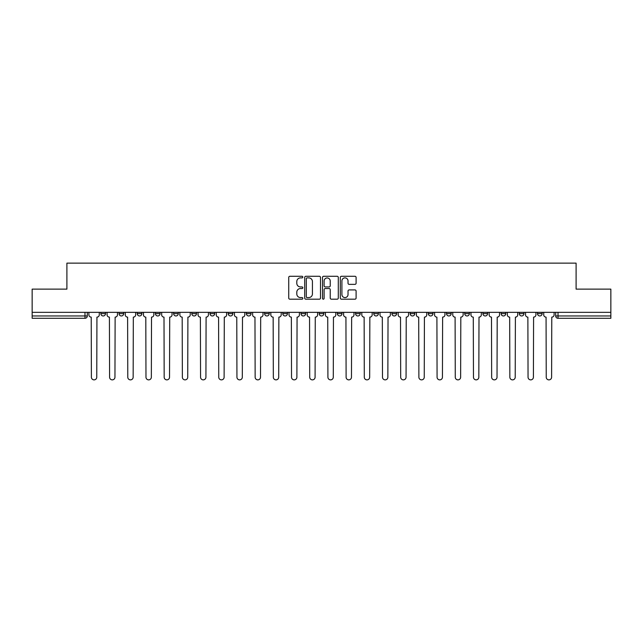 <?xml version="1.0" encoding="UTF-8"?>
<svg xmlns="http://www.w3.org/2000/svg" width="643" height="643" viewBox="0 0 643 643"><rect width="100%" height="100%" fill="white"/><g stroke="black" fill="none" stroke-linecap="round" stroke-linejoin="round"><path stroke-width="0.96" d="M302.837 277.093A0.804 0.804 0 0 0 302.041 276.289L289.872 276.289A1.141 1.141 0 0 0 288.731 277.43L288.731 298.039A1.141 1.141 0 0 0 289.872 299.188L302.041 299.188A0.804 0.804 0 0 0 302.837 298.384A0.804 0.804 0 0 0 302.041 297.58L300.466 297.58A3.665 3.665 0 0 1 296.801 293.915L296.801 292.203A3.665 3.665 0 0 1 300.466 288.538L302.041 288.538A0.804 0.804 0 0 0 302.837 287.734A0.804 0.804 0 0 0 302.041 286.939L300.466 286.939A3.665 3.665 0 0 1 296.801 283.274L296.801 281.554A3.665 3.665 0 0 1 300.466 277.889L302.041 277.889A0.804 0.804 0 0 0 302.837 277.093M482.909 313.631L482.909 312.345L482.909 313.631A2.331 2.331 0 0 0 485.24 315.962A2.331 2.331 0 0 1 482.909 313.631L487.579 313.631A2.331 2.331 0 0 1 485.24 315.962M282.783 312.345L282.783 313.631L287.445 313.631A2.331 2.331 0 0 1 285.114 315.962A2.331 2.331 0 0 1 282.783 313.631L282.783 312.345M264.586 312.345L264.586 313.631L269.248 313.631A2.331 2.331 0 0 1 266.917 315.962A2.331 2.331 0 0 1 264.586 313.631L264.586 312.345M173.618 313.631L173.618 312.345L173.618 313.631A2.331 2.331 0 0 0 175.949 315.962A2.331 2.331 0 0 1 173.618 313.631L178.28 313.631A2.331 2.331 0 0 1 175.949 315.962M137.232 312.345L137.232 313.631L141.894 313.631A2.331 2.331 0 0 1 139.563 315.962A2.331 2.331 0 0 1 137.232 313.631L137.232 312.345M119.035 313.631L119.035 312.345L119.035 313.631A2.331 2.331 0 0 0 121.366 315.962A2.331 2.331 0 0 1 119.035 313.631L123.705 313.631A2.331 2.331 0 0 1 121.366 315.962A2.331 2.331 0 0 0 123.705 313.631A2.331 2.331 0 0 1 121.366 315.962M100.847 313.631L100.847 312.345L100.847 313.631A2.331 2.331 0 0 0 103.177 315.962A2.331 2.331 0 0 1 100.847 313.631L105.508 313.631A2.331 2.331 0 0 1 103.177 315.962A2.331 2.331 0 0 0 105.508 313.631A2.331 2.331 0 0 1 103.177 315.962M354.952 284.359A1.141 1.141 0 0 0 356.101 283.217L356.101 277.43A1.141 1.141 0 0 0 354.952 276.289L341.449 276.289A1.141 1.141 0 0 0 340.3 277.43L340.3 298.039A1.141 1.141 0 0 0 341.449 299.188L354.952 299.188A1.141 1.141 0 0 0 356.101 298.039L356.101 291.054A1.141 1.141 0 0 0 354.952 289.913L349.173 289.913A1.141 1.141 0 0 0 348.032 291.054L348.032 294.518A3.062 3.062 0 0 1 344.969 297.58A3.062 3.062 0 0 1 341.907 294.518L341.907 280.951A3.062 3.062 0 0 1 344.969 277.889A3.062 3.062 0 0 1 348.032 280.951L348.032 283.217A1.141 1.141 0 0 0 349.173 284.359L354.952 284.359M32.15 312.345L32.15 289.133L66.904 289.133L66.904 263.132L576.096 263.132L576.096 289.133L610.85 289.133L610.85 312.345L32.15 312.345L32.15 315.962L87.311 315.962L87.311 312.345M320.495 277.43A1.141 1.141 0 0 0 319.354 276.289L305.843 276.289A1.141 1.141 0 0 0 304.702 277.43L304.702 298.039A1.141 1.141 0 0 0 305.843 299.188L319.354 299.188A1.141 1.141 0 0 0 320.495 298.039L320.495 277.43M323.646 276.289L337.157 276.289A1.141 1.141 0 0 1 338.298 277.43L338.298 298.039A1.141 1.141 0 0 1 337.157 299.188L331.37 299.188A1.141 1.141 0 0 1 330.229 298.039L330.229 289.68A1.141 1.141 0 0 0 329.087 288.538L325.245 288.538A1.141 1.141 0 0 0 324.104 289.68L324.104 298.384A0.804 0.804 0 0 1 323.3 299.188A0.804 0.804 0 0 1 322.505 298.384L322.505 277.43A1.141 1.141 0 0 1 323.646 276.289M555.689 312.345L555.689 315.962L610.85 315.962L610.85 318.293L558.02 318.293A2.331 2.331 0 0 1 555.689 315.962L555.689 312.345M610.85 312.345L610.85 315.962M84.98 312.345L84.98 318.293A2.331 2.331 0 0 0 87.311 315.962A2.331 2.331 0 0 1 84.98 318.293L32.15 318.293L32.15 315.962M542.153 312.345L542.153 313.631A2.331 2.331 0 0 1 539.823 315.962A2.331 2.331 0 0 1 537.492 313.631L542.153 313.631A2.331 2.331 0 0 1 539.823 315.962A2.331 2.331 0 0 0 542.153 313.631L542.153 312.345M537.492 312.345L537.492 313.631M523.965 312.345L523.965 313.631A2.331 2.331 0 0 1 521.634 315.962A2.331 2.331 0 0 1 519.295 313.631L523.965 313.631L523.965 312.345M519.295 312.345L519.295 313.631M505.768 312.345L505.768 313.631A2.331 2.331 0 0 1 503.437 315.962A2.331 2.331 0 0 1 501.106 313.631L505.768 313.631M501.106 312.345L501.106 313.631M487.579 312.345L487.579 313.631L487.579 312.345M469.382 312.345L469.382 313.631A2.331 2.331 0 0 1 467.051 315.962A2.331 2.331 0 0 1 464.72 313.631L469.382 313.631A2.331 2.331 0 0 1 467.051 315.962A2.331 2.331 0 0 0 469.382 313.631L469.382 312.345M464.72 312.345L464.72 313.631M451.185 312.345L451.185 313.631A2.331 2.331 0 0 1 448.854 315.962A2.331 2.331 0 0 1 446.523 313.631L451.185 313.631L451.185 312.345M446.523 312.345L446.523 313.631M432.996 312.345L432.996 313.631A2.331 2.331 0 0 1 430.665 315.962A2.331 2.331 0 0 1 428.326 313.631L432.996 313.631M428.326 312.345L428.326 313.631M414.799 312.345L414.799 313.631A2.331 2.331 0 0 1 412.468 315.962A2.331 2.331 0 0 1 410.138 313.631L414.799 313.631L414.799 312.345M410.138 312.345L410.138 313.631M396.61 312.345L396.61 313.631A2.331 2.331 0 0 1 394.272 315.962A2.331 2.331 0 0 1 391.941 313.631L396.61 313.631L396.61 312.345M391.941 312.345L391.941 313.631M378.414 312.345L378.414 313.631A2.331 2.331 0 0 1 376.083 315.962A2.331 2.331 0 0 1 373.752 313.631L378.414 313.631M373.752 312.345L373.752 313.631M360.217 312.345L360.217 313.631A2.331 2.331 0 0 1 357.886 315.962A2.331 2.331 0 0 1 355.555 313.631L360.217 313.631M355.555 312.345L355.555 313.631M342.028 312.345L342.028 313.631A2.331 2.331 0 0 1 339.697 315.962A2.331 2.331 0 0 1 337.358 313.631A2.331 2.331 0 0 0 339.697 315.962M337.358 312.345L337.358 313.631L342.028 313.631M323.831 312.345L323.831 313.631A2.331 2.331 0 0 1 321.5 315.962A2.331 2.331 0 0 1 319.169 313.631L323.831 313.631L323.831 312.345M319.169 312.345L319.169 313.631M305.642 312.345L305.642 313.631A2.331 2.331 0 0 1 303.303 315.962A2.331 2.331 0 0 1 300.972 313.631L305.642 313.631A2.331 2.331 0 0 1 303.303 315.962A2.331 2.331 0 0 0 305.642 313.631L305.642 312.345M300.972 312.345L300.972 313.631M287.445 312.345L287.445 313.631M269.248 312.345L269.248 313.631L269.248 312.345M251.059 312.345L251.059 313.631A2.331 2.331 0 0 1 248.728 315.962A2.331 2.331 0 0 1 246.39 313.631L251.059 313.631L251.059 312.345M246.39 312.345L246.39 313.631M232.862 312.345L232.862 313.631A2.331 2.331 0 0 1 230.532 315.962A2.331 2.331 0 0 1 228.201 313.631L232.862 313.631M228.201 312.345L228.201 313.631M214.674 312.345L214.674 313.631A2.331 2.331 0 0 1 212.335 315.962A2.331 2.331 0 0 1 210.004 313.631L214.674 313.631M210.004 312.345L210.004 313.631M196.477 312.345L196.477 313.631A2.331 2.331 0 0 1 194.146 315.962A2.331 2.331 0 0 1 191.815 313.631L196.477 313.631A2.331 2.331 0 0 1 194.146 315.962A2.331 2.331 0 0 0 196.477 313.631M191.815 312.345L191.815 313.631M178.28 312.345L178.28 313.631M160.091 312.345L160.091 313.631A2.331 2.331 0 0 1 157.76 315.962A2.331 2.331 0 0 1 155.421 313.631L160.091 313.631A2.331 2.331 0 0 1 157.76 315.962A2.331 2.331 0 0 0 160.091 313.631L160.091 312.345M155.421 312.345L155.421 313.631M141.894 312.345L141.894 313.631L141.894 312.345M123.705 312.345L123.705 313.631L123.705 312.345M105.508 312.345L105.508 313.631L105.508 312.345M307.105 277.889A0.804 0.804 0 0 0 306.301 278.692L306.301 296.777A0.804 0.804 0 0 0 307.105 297.58L308.761 297.58A3.665 3.665 0 0 0 312.426 293.915L312.426 281.554A3.665 3.665 0 0 0 308.761 277.889L307.105 277.889M330.229 281.015A3.062 3.062 0 0 0 327.166 277.953A3.062 3.062 0 0 0 324.104 281.015L324.104 285.789A1.141 1.141 0 0 0 325.245 286.939L329.087 286.939A1.141 1.141 0 0 0 330.229 285.789L330.229 281.015M88.887 314.797L88.887 312.345L88.887 314.797A2.331 2.331 0 0 0 91.218 317.128L91.394 377.192A2.685 2.685 0 0 0 94.079 379.868A2.685 2.685 0 0 0 96.763 377.192L96.932 317.128A2.331 2.331 0 0 0 99.271 314.797L99.271 312.345L99.271 314.797M91.218 317.128L91.394 377.192M96.763 377.192L96.932 317.128M107.084 314.797L107.084 312.345L107.084 314.797A2.331 2.331 0 0 0 109.414 317.128L109.591 377.192A2.685 2.685 0 0 0 112.276 379.868A2.685 2.685 0 0 0 114.952 377.192L115.129 317.128A2.331 2.331 0 0 0 117.46 314.797L117.46 312.345L117.46 314.797M125.272 314.797L125.272 312.345L125.272 314.797A2.331 2.331 0 0 0 127.611 317.128L127.78 377.192A2.685 2.685 0 0 0 130.465 379.868A2.685 2.685 0 0 0 133.149 377.192L133.326 317.128A2.331 2.331 0 0 0 135.657 314.797L135.657 312.345L135.657 314.797M143.469 314.797L143.469 312.345L143.469 314.797A2.331 2.331 0 0 0 145.8 317.128L145.977 377.192A2.685 2.685 0 0 0 148.662 379.868A2.685 2.685 0 0 0 151.346 377.192L151.515 317.128A2.331 2.331 0 0 0 153.846 314.797L153.846 312.345L153.846 314.797M109.414 317.128L109.591 377.192M114.952 377.192L115.129 317.128M127.611 317.128L127.78 377.192M133.149 377.192L133.326 317.128M145.8 317.128L145.977 377.192M151.346 377.192L151.515 317.128M161.666 314.797L161.666 312.345L161.666 314.797A2.331 2.331 0 0 0 163.997 317.128L164.174 377.192A2.685 2.685 0 0 0 166.85 379.868A2.685 2.685 0 0 0 169.535 377.192L169.712 317.128A2.331 2.331 0 0 0 172.043 314.797L172.043 312.345L172.043 314.797M179.855 314.797L179.855 312.345L179.855 314.797A2.331 2.331 0 0 0 182.186 317.128L182.363 377.192A2.685 2.685 0 0 0 185.047 379.868A2.685 2.685 0 0 0 187.732 377.192L187.901 317.128A2.331 2.331 0 0 0 190.24 314.797L190.24 312.345L190.24 314.797M163.997 317.128L164.174 377.192M169.535 377.192L169.712 317.128M182.186 317.128L182.363 377.192M187.732 377.192L187.901 317.128M198.052 314.797L198.052 312.345L198.052 314.797A2.331 2.331 0 0 0 200.383 317.128L200.56 377.192A2.685 2.685 0 0 0 203.244 379.868A2.685 2.685 0 0 0 205.921 377.192L206.098 317.128A2.331 2.331 0 0 0 208.428 314.797L208.428 312.345L208.428 314.797M216.241 314.797L216.241 312.345L216.241 314.797A2.331 2.331 0 0 0 218.58 317.128L218.749 377.192A2.685 2.685 0 0 0 221.433 379.868A2.685 2.685 0 0 0 224.118 377.192L224.294 317.128A2.331 2.331 0 0 0 226.625 314.797L226.625 312.345L226.625 314.797M234.438 314.797L234.438 312.345L234.438 314.797A2.331 2.331 0 0 0 236.769 317.128L236.946 377.192A2.685 2.685 0 0 0 239.63 379.868A2.685 2.685 0 0 0 242.315 377.192L242.483 317.128A2.331 2.331 0 0 0 244.814 314.797L244.814 312.345L244.814 314.797M252.635 314.797L252.635 312.345L252.635 314.797A2.331 2.331 0 0 0 254.966 317.128L255.142 377.192A2.685 2.685 0 0 0 257.819 379.868A2.685 2.685 0 0 0 260.503 377.192L260.68 317.128A2.331 2.331 0 0 0 263.011 314.797L263.011 312.345L263.011 314.797M270.824 314.797L270.824 312.345L270.824 314.797A2.331 2.331 0 0 0 273.154 317.128L273.331 377.192A2.685 2.685 0 0 0 276.016 379.868A2.685 2.685 0 0 0 278.7 377.192L278.869 317.128A2.331 2.331 0 0 0 281.208 314.797L281.208 312.345L281.208 314.797M289.02 314.797L289.02 312.345L289.02 314.797A2.331 2.331 0 0 0 291.351 317.128L291.528 377.192A2.685 2.685 0 0 0 294.213 379.868A2.685 2.685 0 0 0 296.889 377.192L297.066 317.128A2.331 2.331 0 0 0 299.397 314.797L299.397 312.345L299.397 314.797M307.209 314.797L307.209 312.345L307.209 314.797A2.331 2.331 0 0 0 309.548 317.128L309.717 377.192A2.685 2.685 0 0 0 312.402 379.868A2.685 2.685 0 0 0 315.086 377.192L315.263 317.128A2.331 2.331 0 0 0 317.594 314.797L317.594 312.345L317.594 314.797M325.406 314.797L325.406 312.345L325.406 314.797A2.331 2.331 0 0 0 327.737 317.128L327.914 377.192A2.685 2.685 0 0 0 330.598 379.868A2.685 2.685 0 0 0 333.283 377.192L333.452 317.128A2.331 2.331 0 0 0 335.791 314.797L335.791 312.345L335.791 314.797M200.383 317.128L200.56 377.192M205.921 377.192L206.098 317.128M218.58 317.128L218.749 377.192M224.118 377.192L224.294 317.128M236.769 317.128L236.946 377.192M242.315 377.192L242.483 317.128M254.966 317.128L255.142 377.192M260.503 377.192L260.68 317.128M273.154 317.128L273.331 377.192M278.7 377.192L278.869 317.128M291.351 317.128L291.528 377.192M296.889 377.192L297.066 317.128M309.548 317.128L309.717 377.192M315.086 377.192L315.263 317.128M327.737 317.128L327.914 377.192M333.283 377.192L333.452 317.128M343.603 314.797L343.603 312.345L343.603 314.797A2.331 2.331 0 0 0 345.934 317.128L346.111 377.192A2.685 2.685 0 0 0 348.787 379.868A2.685 2.685 0 0 0 351.472 377.192L351.649 317.128A2.331 2.331 0 0 0 353.98 314.797L353.98 312.345L353.98 314.797M361.792 314.797L361.792 312.345L361.792 314.797A2.331 2.331 0 0 0 364.131 317.128L364.3 377.192A2.685 2.685 0 0 0 366.984 379.868A2.685 2.685 0 0 0 369.669 377.192L369.846 317.128A2.331 2.331 0 0 0 372.176 314.797L372.176 312.345L372.176 314.797M379.989 314.797L379.989 312.345L379.989 314.797A2.331 2.331 0 0 0 382.32 317.128L382.497 377.192A2.685 2.685 0 0 0 385.181 379.868A2.685 2.685 0 0 0 387.858 377.192L388.034 317.128A2.331 2.331 0 0 0 390.365 314.797L390.365 312.345L390.365 314.797M398.186 314.797L398.186 312.345L398.186 314.797A2.331 2.331 0 0 0 400.517 317.128L400.685 377.192A2.685 2.685 0 0 0 403.37 379.868A2.685 2.685 0 0 0 406.054 377.192L406.231 317.128A2.331 2.331 0 0 0 408.562 314.797L408.562 312.345L408.562 314.797M416.375 314.797L416.375 312.345L416.375 314.797A2.331 2.331 0 0 0 418.706 317.128L418.882 377.192A2.685 2.685 0 0 0 421.567 379.868A2.685 2.685 0 0 0 424.251 377.192L424.42 317.128A2.331 2.331 0 0 0 426.759 314.797L426.759 312.345L426.759 314.797M434.572 314.797L434.572 312.345L434.572 314.797A2.331 2.331 0 0 0 436.902 317.128L437.079 377.192A2.685 2.685 0 0 0 439.756 379.868A2.685 2.685 0 0 0 442.44 377.192L442.617 317.128A2.331 2.331 0 0 0 444.948 314.797L444.948 312.345L444.948 314.797M345.934 317.128L346.111 377.192M351.472 377.192L351.649 317.128M364.131 317.128L364.3 377.192M369.669 377.192L369.846 317.128M382.32 317.128L382.497 377.192M387.858 377.192L388.034 317.128M400.517 317.128L400.685 377.192M406.054 377.192L406.231 317.128M418.706 317.128L418.882 377.192M424.251 377.192L424.42 317.128M436.902 317.128L437.079 377.192M442.44 377.192L442.617 317.128M452.76 314.797L452.76 312.345L452.76 314.797A2.331 2.331 0 0 0 455.099 317.128L455.268 377.192A2.685 2.685 0 0 0 457.953 379.868A2.685 2.685 0 0 0 460.637 377.192L460.814 317.128A2.331 2.331 0 0 0 463.145 314.797L463.145 312.345L463.145 314.797M455.099 317.128L455.268 377.192M460.637 377.192L460.814 317.128M470.957 314.797L470.957 312.345L470.957 314.797A2.331 2.331 0 0 0 473.288 317.128L473.465 377.192A2.685 2.685 0 0 0 476.15 379.868A2.685 2.685 0 0 0 478.826 377.192L479.003 317.128A2.331 2.331 0 0 0 481.334 314.797L481.334 312.345L481.334 314.797M473.288 317.128L473.465 377.192M478.826 377.192L479.003 317.128M489.154 314.797L489.154 312.345L489.154 314.797A2.331 2.331 0 0 0 491.485 317.128L491.654 377.192A2.685 2.685 0 0 0 494.338 379.868A2.685 2.685 0 0 0 497.023 377.192L497.2 317.128A2.331 2.331 0 0 0 499.531 314.797L499.531 312.345L499.531 314.797M491.485 317.128L491.654 377.192M497.023 377.192L497.2 317.128M507.343 314.797L507.343 312.345L507.343 314.797A2.331 2.331 0 0 0 509.674 317.128L509.851 377.192A2.685 2.685 0 0 0 512.535 379.868A2.685 2.685 0 0 0 515.22 377.192L515.389 317.128A2.331 2.331 0 0 0 517.728 314.797L517.728 312.345L517.728 314.797M509.674 317.128L509.851 377.192M515.22 377.192L515.389 317.128M525.54 314.797L525.54 312.345L525.54 314.797A2.331 2.331 0 0 0 527.871 317.128L528.048 377.192A2.685 2.685 0 0 0 530.724 379.868A2.685 2.685 0 0 0 533.409 377.192L533.586 317.128A2.331 2.331 0 0 0 535.916 314.797L535.916 312.345L535.916 314.797M527.871 317.128L528.048 377.192M533.409 377.192L533.586 317.128M543.729 314.797L543.729 312.345L543.729 314.797A2.331 2.331 0 0 0 546.068 317.128L546.237 377.192A2.685 2.685 0 0 0 548.921 379.868A2.685 2.685 0 0 0 551.606 377.192L551.782 317.128A2.331 2.331 0 0 0 554.113 314.797L554.113 312.345L554.113 314.797M546.068 317.128L546.237 377.192M551.606 377.192L551.782 317.128M558.02 312.345L558.02 318.293"/></g></svg>
